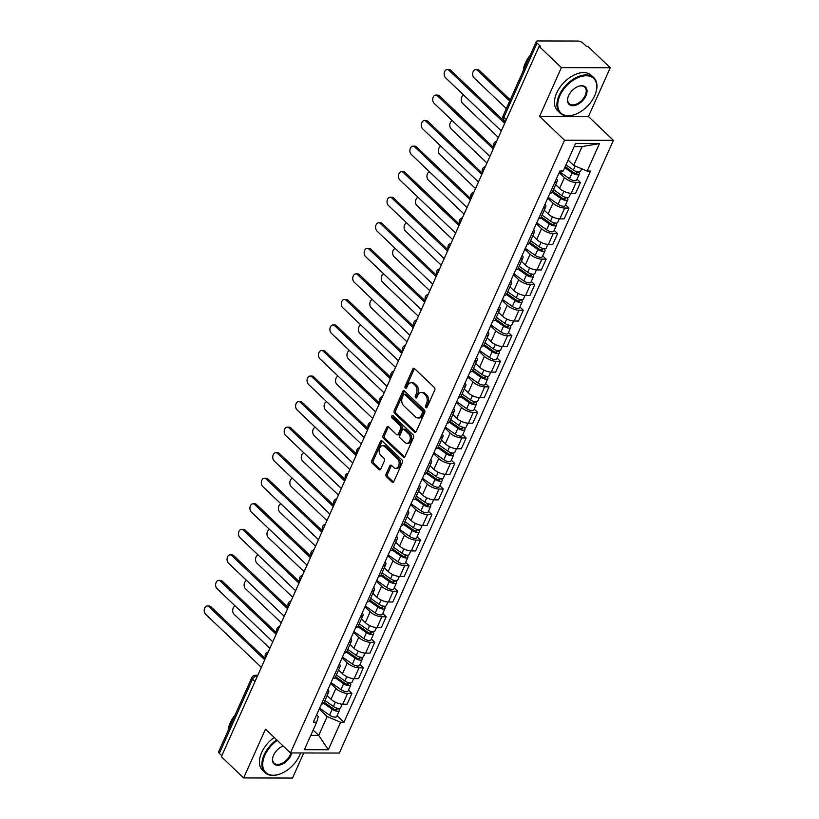<?xml version="1.0" encoding="UTF-8"?>
<svg xmlns="http://www.w3.org/2000/svg" width="819" height="819" viewBox="0 0 819 819"><rect width="100%" height="100%" fill="white"/><g stroke="black" fill="none" stroke-linecap="round" stroke-linejoin="round"><path stroke-width="1.23" d="M425.808 407.596A1.341 0.921 -89.9 0 0 427.078 407.207L434.725 390.131A1.914 1.31 -89.9 0 0 434.336 387.479L414.557 368.622A1.914 1.31 -89.9 0 0 413.841 368.315A1.914 1.31 -89.9 0 0 412.745 369.185L405.098 386.261A1.341 0.921 -89.9 0 0 406.644 387.725L407.627 385.514A6.143 4.197 -89.9 0 1 411.158 382.729A6.143 4.197 -89.9 0 1 413.452 383.722L415.1 385.299A6.143 4.197 -89.9 0 1 416.308 393.796L415.325 395.997A1.341 0.921 -89.9 0 0 416.861 397.471L417.854 395.26A6.143 4.197 -89.9 0 1 421.386 392.465A6.143 4.197 -89.9 0 1 423.669 393.468L425.317 395.034A6.143 4.197 -89.9 0 1 426.535 403.532L425.542 405.743A1.341 0.921 -89.9 0 0 425.808 407.596M386.097 474.119A1.914 1.31 -89.9 0 0 386.476 476.771L392.035 482.063A1.914 1.31 -89.9 0 0 392.741 482.371A1.914 1.31 -89.9 0 0 393.847 481.5L402.334 462.54A1.914 1.31 -89.9 0 0 401.955 459.879L382.166 441.031A1.914 1.31 -89.9 0 0 381.459 440.714A1.914 1.31 -89.9 0 0 380.354 441.595L371.867 460.554A1.914 1.31 -89.9 0 0 372.246 463.206L378.951 469.594A1.914 1.31 -89.9 0 0 379.668 469.911A1.914 1.31 -89.9 0 0 380.774 469.041L384.398 460.923A1.914 1.31 -89.9 0 0 384.019 458.271L380.692 455.098A5.129 3.511 -89.9 0 1 379.258 449.334A5.129 3.511 -89.9 0 1 382.627 445.669A5.129 3.511 -89.9 0 1 384.541 446.498L397.563 458.916A5.129 3.511 -89.9 0 1 399.007 464.68A5.129 3.511 -89.9 0 1 395.628 468.345A5.129 3.511 -89.9 0 1 393.724 467.516L391.554 465.438A1.914 1.31 -89.9 0 0 390.837 465.131A1.914 1.31 -89.9 0 0 389.731 466.001L386.097 474.119L387.52 474.119A1.914 1.31 -89.9 0 0 387.909 476.781L393.458 482.063A1.914 1.31 -89.9 0 0 393.458 482.074L392.035 482.063M539.567 116.411L588.441 116.523L610.268 67.731L561.394 67.619L539.567 116.411L564.537 140.203L290.448 752.937L265.479 729.145L243.652 777.937L221.376 756.705L539.117 46.386L540.54 46.386L537.069 43.079L503.89 117.25A3.911 2.385 133.6 0 0 504.043 120.086L505.518 121.499M561.394 67.619L539.117 46.386M414.394 432.074A1.914 1.31 -89.9 0 0 415.1 432.391A1.914 1.31 -89.9 0 0 416.206 431.521L424.692 412.551A1.914 1.31 -89.9 0 0 424.314 409.899L404.535 391.042A1.914 1.31 -89.9 0 0 403.818 390.735A1.914 1.31 -89.9 0 0 402.713 391.605L394.226 410.565A1.914 1.31 -89.9 0 0 394.604 413.226L414.394 432.074L415.817 432.084L396.038 413.226L394.604 413.226M413.513 437.541L405.026 456.511A1.914 1.31 -89.9 0 1 403.921 457.381A1.914 1.31 -89.9 0 1 403.214 457.074L383.425 438.216A1.914 1.31 -89.9 0 1 383.046 435.565L386.681 427.446A1.914 1.31 -89.9 0 1 387.786 426.576A1.914 1.31 -89.9 0 1 388.493 426.883L396.519 434.531A1.914 1.31 -89.9 0 0 397.235 434.848A1.914 1.31 -89.9 0 0 398.341 433.968L400.747 428.583A1.914 1.31 -89.9 0 0 400.368 425.931L392.014 417.977A1.341 0.921 -89.9 0 1 393.018 415.724L413.134 434.889A1.914 1.31 -89.9 0 1 413.513 437.541M610.268 67.731L587.981 46.499L586.558 46.488L583.087 43.182A3.911 1.556 24.1 0 0 577.999 41.042L537.684 40.95A3.911 1.556 24.1 0 0 536.353 41.493A3.911 1.556 24.1 0 0 537.069 43.079M588.441 116.523L613.4 140.325L339.322 753.05L290.448 752.937M243.652 777.937L292.526 778.05L303.747 752.968M221.795 755.753L219.328 753.398A3.911 1.556 -155.9 0 1 218.612 751.811L251.791 677.63A3.911 1.556 24.1 0 0 252.508 679.217L219.328 753.398M556.5 178.583A8.989 3.573 -155.9 0 1 557.227 181.214A8.989 3.573 -155.9 0 1 554.78 182.432M555.671 184.674L559.572 188.39A8.989 3.573 24.1 0 0 571.273 193.304L576.105 182.504A8.989 3.573 -155.9 0 1 564.404 177.58L559.172 172.594M576.105 182.504L580.456 182.514L577.016 179.238M549.938 193.233A8.989 3.573 24.1 0 0 552.385 192.025L557.227 181.214M571.273 193.304L575.624 193.315L580.456 182.514M545.075 204.126A8.989 3.573 -155.9 0 1 545.802 206.757A8.989 3.573 -155.9 0 1 543.355 207.975M565.591 204.781L569.031 208.057L564.68 208.046A8.989 3.573 -155.9 0 1 552.979 203.122L547.747 198.137M538.513 218.786A8.989 3.573 24.1 0 0 540.96 217.567L545.802 206.757M544.246 210.217L548.146 213.933A8.989 3.573 24.1 0 0 559.848 218.857L564.189 218.868L569.031 208.057M533.65 229.668A8.989 3.573 -155.9 0 1 534.367 232.299A8.989 3.573 -155.9 0 1 531.92 233.517M554.166 230.323L557.596 233.599L553.255 233.589A8.989 3.573 -155.9 0 1 541.554 228.665L536.322 223.679M527.088 244.328A8.989 3.573 24.1 0 0 529.535 243.11L534.367 232.299M532.821 235.759L536.721 239.476A8.989 3.573 24.1 0 0 548.423 244.4L552.764 244.41L557.596 233.599M522.225 255.211A8.989 3.573 -155.9 0 1 522.942 257.842A8.989 3.573 -155.9 0 1 520.495 259.06M542.741 255.866L546.171 259.142L541.83 259.132A8.989 3.573 -155.9 0 1 530.128 254.207L524.897 249.232M515.663 269.871A8.989 3.573 24.1 0 0 518.11 268.652L522.942 257.842M521.396 261.302L525.286 265.018A8.989 3.573 24.1 0 0 536.998 269.942L541.339 269.953L546.171 259.142M510.79 280.753A8.989 3.573 -155.9 0 1 511.517 283.394A8.989 3.573 -155.9 0 1 509.07 284.602M531.306 281.408L534.746 284.684L530.405 284.674A8.989 3.573 -155.9 0 1 518.703 279.75L513.472 274.774M504.238 295.413A8.989 3.573 24.1 0 0 506.685 294.195L511.517 283.394M509.971 286.855L513.861 290.561A8.989 3.573 24.1 0 0 525.573 295.485L529.913 295.495L534.746 284.684M499.365 306.296A8.989 3.573 -155.9 0 1 500.092 308.937A8.989 3.573 -155.9 0 1 497.645 310.145M519.881 306.961L523.321 310.237L518.98 310.227A8.989 3.573 -155.9 0 1 507.268 305.303L502.047 300.317M492.813 320.956A8.989 3.573 24.1 0 0 495.26 319.738L500.092 308.937M498.546 312.397L502.436 316.103A8.989 3.573 24.1 0 0 514.137 321.028L518.488 321.038L523.321 310.237M487.94 331.849A8.989 3.573 -155.9 0 1 488.667 334.48A8.989 3.573 -155.9 0 1 486.22 335.698M508.456 332.504L511.895 335.78L507.545 335.77A8.989 3.573 -155.9 0 1 495.843 330.845L490.622 325.86M481.388 346.498A8.989 3.573 24.1 0 0 483.834 345.29L488.667 334.48M487.121 337.94L491.011 341.646A8.989 3.573 24.1 0 0 502.712 346.57L507.063 346.58L511.895 335.78M476.515 357.391A8.989 3.573 -155.9 0 1 477.242 360.022A8.989 3.573 -155.9 0 1 474.795 361.24M497.031 358.046L500.47 361.322L496.119 361.312A8.989 3.573 -155.9 0 1 484.418 356.388L479.187 351.402M469.963 372.041A8.989 3.573 24.1 0 0 472.409 370.833L477.242 360.022M475.696 363.482L479.586 367.199A8.989 3.573 24.1 0 0 491.287 372.113L495.638 372.123L500.47 361.322M465.09 382.934A8.989 3.573 -155.9 0 1 465.816 385.565A8.989 3.573 -155.9 0 1 463.37 386.783M485.606 383.589L489.045 386.865L484.694 386.855A8.989 3.573 -155.9 0 1 472.993 381.93L467.762 376.945M458.527 397.594A8.989 3.573 24.1 0 0 460.974 396.376L465.816 385.565M464.26 389.025L468.161 392.741A8.989 3.573 24.1 0 0 479.862 397.665L484.203 397.676L489.045 386.865M453.665 408.476A8.989 3.573 -155.9 0 1 454.381 411.107A8.989 3.573 -155.9 0 1 451.945 412.326M474.181 409.131L477.62 412.407L473.269 412.397A8.989 3.573 -155.9 0 1 461.568 407.473L456.337 402.487M447.102 423.136A8.989 3.573 24.1 0 0 449.549 421.918L454.381 411.107M452.835 414.568L456.736 418.284A8.989 3.573 24.1 0 0 468.437 423.208L472.778 423.218L477.62 412.407M442.24 434.019A8.989 3.573 -155.9 0 1 442.956 436.65A8.989 3.573 -155.9 0 1 440.509 437.868M462.755 434.674L466.185 437.95L461.844 437.94A8.989 3.573 -155.9 0 1 450.143 433.016L444.912 428.04M435.677 448.679A8.989 3.573 24.1 0 0 438.124 447.461L442.956 436.65M441.41 440.11L445.311 443.826A8.989 3.573 24.1 0 0 457.012 448.751L461.353 448.761L466.185 437.95M430.804 459.561A8.989 3.573 -155.9 0 1 431.531 462.203A8.989 3.573 -155.9 0 1 429.084 463.411M451.33 460.217L454.76 463.493L450.419 463.482A8.989 3.573 -155.9 0 1 438.718 458.558L433.486 453.583M424.252 474.221A8.989 3.573 24.1 0 0 426.699 473.003L431.531 462.203M429.985 465.663L433.875 469.369A8.989 3.573 24.1 0 0 445.587 474.293L449.928 474.303L454.76 463.493M419.379 485.104A8.989 3.573 -155.9 0 1 420.106 487.745A8.989 3.573 -155.9 0 1 417.659 488.953M439.895 485.769L443.335 489.045L438.994 489.035A8.989 3.573 -155.9 0 1 427.283 484.111L422.061 479.125M412.827 499.764A8.989 3.573 24.1 0 0 415.274 498.546L420.106 487.745M418.56 491.205L422.45 494.911A8.989 3.573 24.1 0 0 434.152 499.836L438.503 499.846L443.335 489.045M407.954 510.657A8.989 3.573 -155.9 0 1 408.681 513.288A8.989 3.573 -155.9 0 1 406.234 514.506M428.47 511.312L431.91 514.588L427.569 514.578A8.989 3.573 -155.9 0 1 415.857 509.653L410.636 504.668M401.402 525.307A8.989 3.573 24.1 0 0 403.849 524.099L408.681 513.288M407.135 516.748L411.025 520.454A8.989 3.573 24.1 0 0 422.727 525.378L427.078 525.389L431.91 514.588M396.529 536.199A8.989 3.573 -155.9 0 1 397.256 538.83A8.989 3.573 -155.9 0 1 394.809 540.049M417.045 536.854L420.485 540.13L416.134 540.12A8.989 3.573 -155.9 0 1 404.432 535.196L399.211 530.21M389.977 550.849A8.989 3.573 24.1 0 0 392.424 549.641L397.256 538.83M395.71 542.291L399.6 546.007A8.989 3.573 24.1 0 0 411.302 550.921L415.653 550.931L420.485 540.13M385.104 561.742A8.989 3.573 -155.9 0 1 385.831 564.373A8.989 3.573 -155.9 0 1 383.384 565.591M405.62 562.397L409.06 565.673L404.709 565.663A8.989 3.573 -155.9 0 1 393.007 560.739L387.776 555.753M378.552 576.402A8.989 3.573 24.1 0 0 380.989 575.184L385.831 564.373M384.275 567.833L388.175 571.549A8.989 3.573 24.1 0 0 399.877 576.474L404.228 576.484L409.06 565.673M373.679 587.284A8.989 3.573 -155.9 0 1 374.406 589.915A8.989 3.573 -155.9 0 1 371.959 591.134M394.195 587.94L397.635 591.216L393.284 591.205A8.989 3.573 -155.9 0 1 381.582 586.281L376.351 581.306M367.117 601.945A8.989 3.573 24.1 0 0 369.564 600.726L374.406 589.915M372.85 593.376L376.75 597.092A8.989 3.573 24.1 0 0 388.452 602.016L392.792 602.026L397.635 591.216M362.254 612.827A8.989 3.573 -155.9 0 1 362.971 615.458A8.989 3.573 -155.9 0 1 360.524 616.676M382.77 613.482L386.199 616.758L381.859 616.748A8.989 3.573 -155.9 0 1 370.157 611.824L364.926 606.848M355.692 627.487A8.989 3.573 24.1 0 0 358.138 626.269L362.971 615.458M361.425 618.918L365.325 622.635A8.989 3.573 24.1 0 0 377.027 627.559L381.367 627.569L386.199 616.758M350.829 638.37A8.989 3.573 -155.9 0 1 351.546 641.011A8.989 3.573 -155.9 0 1 349.099 642.219M371.345 639.025L374.774 642.301L370.434 642.291A8.989 3.573 -155.9 0 1 358.732 637.366L353.501 632.391M344.267 653.03A8.989 3.573 24.1 0 0 346.713 651.811L351.546 641.011M350 644.471L353.89 648.177A8.989 3.573 24.1 0 0 365.602 653.101L369.942 653.112L374.774 642.301M339.394 663.912A8.989 3.573 -155.9 0 1 340.12 666.553A8.989 3.573 -155.9 0 1 337.674 667.761M359.91 664.578L363.349 667.854L359.009 667.843A8.989 3.573 -155.9 0 1 347.307 662.919L342.076 657.933M332.842 678.572A8.989 3.573 24.1 0 0 335.288 677.354L340.12 666.553M338.575 670.014L342.465 673.72A8.989 3.573 24.1 0 0 354.177 678.644L358.517 678.654L363.349 667.854M327.969 689.465A8.989 3.573 -155.9 0 1 328.695 692.096A8.989 3.573 -155.9 0 1 326.249 693.314M348.484 690.12L351.924 693.396L347.584 693.386A8.989 3.573 -155.9 0 1 335.872 688.462L330.651 683.476M321.417 704.115A8.989 3.573 24.1 0 0 323.863 702.907L328.695 692.096M327.15 695.556L331.04 699.262A8.989 3.573 24.1 0 0 342.741 704.186L347.092 704.197L351.924 693.396M568.12 160.094L573.679 165.407L582.104 146.57L574.18 146.55M310.78 735.38L318.714 735.39L327.139 716.564L340.622 722.235L328.317 749.743L304.381 749.692L316.687 722.184L313.339 722.174L559.889 171.007L563.237 171.017L575.542 143.509L599.477 143.571L587.172 171.079L573.679 165.407M340.622 722.235L343.97 722.245L590.519 171.079L587.172 171.079M564.537 140.203L613.4 140.325M313.145 730.087L318.714 735.39L328.317 749.743M316.584 714.905L318.304 716.543L316.687 722.184M327.139 716.564L319.226 709.019M337.059 715.663L343.97 722.245M599.477 143.571L582.104 146.57M427.027 407.33A1.341 0.921 -89.9 0 1 426.965 405.743L427.958 403.532A6.143 4.197 -89.9 0 0 426.74 395.045L425.317 395.034M421.386 392.465L422.809 392.475A6.143 4.197 -89.9 0 1 425.092 393.468L426.74 395.045M411.158 382.729L412.581 382.729A6.143 4.197 -89.9 0 1 414.875 383.732L416.523 385.299A6.143 4.197 -89.9 0 1 417.731 393.796L416.748 396.007A1.341 0.921 -89.9 0 0 416.799 397.584M414.557 368.622A1.914 1.31 -89.9 0 0 414.168 369.185L406.531 386.261A1.341 0.921 -89.9 0 0 406.582 387.848M404.525 391.042A1.914 1.31 -89.9 0 0 404.136 391.605L395.649 410.575A1.914 1.31 -89.9 0 0 396.038 413.226M422.358 412.858A1.341 0.921 -89.9 0 0 422.092 410.995L404.729 394.451A1.341 0.921 -89.9 0 0 403.46 394.84L402.416 397.174A6.143 4.197 -89.9 0 0 403.634 405.661L415.499 416.973A6.143 4.197 -89.9 0 0 417.792 417.966A6.143 4.197 -89.9 0 0 421.314 415.182L422.358 412.858L423.781 412.858A1.341 0.921 -89.9 0 0 423.525 410.995L422.092 410.995M404.228 394.226L405.661 394.236A1.341 0.921 -89.9 0 1 406.152 394.451L423.525 410.995M417.792 417.966L419.215 417.977A6.143 4.197 -89.9 0 0 422.747 415.192L421.314 415.182M423.781 412.858L422.747 415.192M403.214 457.074L404.637 457.074L384.848 438.216L383.425 438.216M388.493 426.883A1.914 1.31 -89.9 0 0 388.104 427.446L384.469 435.565A1.914 1.31 -89.9 0 0 384.848 438.216M397.235 434.848L398.658 434.848A1.914 1.31 -89.9 0 0 399.764 433.978L402.17 428.593A1.914 1.31 -89.9 0 0 401.791 425.941L393.437 417.977L392.014 417.977M393.263 415.95A1.341 0.921 -89.9 0 0 393.437 417.977M404.842 442.465A5.129 3.511 -89.9 0 0 406.756 443.294A5.129 3.511 -89.9 0 0 410.135 439.629A5.129 3.511 -89.9 0 0 408.691 433.865L404.105 429.494A1.914 1.31 -89.9 0 0 403.388 429.187A1.914 1.31 -89.9 0 0 402.283 430.057L399.877 435.442A1.914 1.31 -89.9 0 0 400.256 438.093L404.842 442.465M406.756 443.294L408.179 443.304A5.129 3.511 -89.9 0 0 411.558 439.639A5.129 3.511 -89.9 0 0 410.114 433.875L408.691 433.865M403.388 429.187L404.811 429.187A1.914 1.31 -89.9 0 1 405.528 429.494L410.114 433.875M391.543 465.438A1.914 1.31 -89.9 0 0 391.154 466.001L387.52 474.119M395.628 468.345L397.051 468.345A5.129 3.511 -89.9 0 0 400.43 464.68A5.129 3.511 -89.9 0 0 398.986 458.916L397.563 458.916M382.627 445.669L384.06 445.669A5.129 3.511 -89.9 0 1 385.964 446.509L398.986 458.916M382.166 441.031A1.914 1.31 -89.9 0 0 381.777 441.595L373.29 460.554A1.914 1.31 -89.9 0 0 373.669 463.216L380.374 469.604A1.914 1.31 -89.9 0 0 380.385 469.604L378.951 469.594M565.212 166.595L573.535 172.481A2.344 0.932 24.1 0 0 576.975 173.106A2.344 0.932 24.1 0 0 576.545 172.154L578.398 172.164A4.883 1.935 24.1 0 1 579.289 174.15L576.658 180.047A4.883 1.935 24.1 0 1 569.492 178.737L559.572 171.714M564.752 167.619L572.133 172.85A4.883 1.935 24.1 0 0 579.289 174.15M576.75 171.683L575.972 173.423M509.694 101.085L477.416 70.321A4.494 3.081 -89.9 0 0 475.737 69.595A4.494 3.081 -89.9 0 0 472.778 72.809A4.494 3.081 -89.9 0 0 474.047 77.856L506.326 108.62M566.001 164.834L573.382 170.065A4.883 1.935 24.1 0 0 580.538 171.366L581.695 168.775M475.737 69.595L477.59 69.595A4.494 3.081 90.1 0 1 479.269 70.332L510.247 99.857M504.668 123.393L448.914 70.26A4.494 3.081 -89.9 0 0 447.246 69.533L449.099 69.533A4.494 3.081 90.1 0 1 450.767 70.26L505.221 122.154M447.246 69.533A4.494 3.081 -89.9 0 0 444.287 72.737A4.494 3.081 -89.9 0 0 445.546 77.785L501.3 130.927M552.682 191.359L562.11 198.034A2.344 0.932 24.1 0 0 565.55 198.659A2.344 0.932 24.1 0 0 565.12 197.696L566.963 197.707A4.883 1.935 24.1 0 1 567.864 199.693L565.233 205.589A4.883 1.935 24.1 0 1 558.067 204.289L548.146 197.256M552.18 192.352L560.708 198.393A4.883 1.935 24.1 0 0 567.864 199.693M565.325 197.225L564.547 198.966M463.81 95.199A4.494 3.081 -89.9 0 0 461.292 98.7A4.494 3.081 -89.9 0 0 462.622 103.399L498.372 137.469M553.47 189.598L561.947 195.608A4.883 1.935 24.1 0 0 569.113 196.908L570.73 193.294M541.257 216.902L550.685 223.577A2.344 0.932 24.1 0 0 554.125 224.201A2.344 0.932 24.1 0 0 553.685 223.249L555.538 223.249A4.883 1.935 24.1 0 1 556.439 225.235L553.798 231.132A4.883 1.935 24.1 0 1 546.642 229.832L536.721 222.799M540.755 217.895L549.283 223.935A4.883 1.935 24.1 0 0 556.439 225.235M553.9 222.768L553.122 224.508M452.385 120.741A4.494 3.081 -89.9 0 0 449.866 124.253A4.494 3.081 -89.9 0 0 451.187 128.941L486.947 163.022M542.045 215.151L550.522 221.15A4.883 1.935 24.1 0 0 557.688 222.451L559.305 218.837M493.243 148.935L437.489 95.803A4.494 3.081 -89.9 0 0 435.821 95.076L437.674 95.076A4.494 3.081 90.1 0 1 439.342 95.803L493.796 147.696M435.821 95.076A4.494 3.081 -89.9 0 0 432.862 98.28A4.494 3.081 -89.9 0 0 434.121 103.337L489.875 156.47M481.818 174.478L426.064 121.345A4.494 3.081 -89.9 0 0 424.396 120.618L426.249 120.618A4.494 3.081 90.1 0 1 427.917 121.345L482.371 173.249M424.396 120.618A4.494 3.081 -89.9 0 0 421.437 123.833A4.494 3.081 -89.9 0 0 422.696 128.88L478.45 182.013M559.899 95.68A23.843 14.578 133.6 0 0 574.989 114.445A23.843 14.578 133.6 0 0 594.655 95.762A23.843 14.578 133.6 0 0 595.874 92.527A23.843 14.578 133.6 0 0 584.776 75.809A23.843 14.578 133.6 0 0 559.899 95.68M574.784 114.517A24.427 14.937 -46.4 0 1 574.59 114.588A24.427 14.937 -46.4 0 1 560.083 113.083A24.427 14.937 -46.4 0 1 559.131 95.362A24.427 14.937 -46.4 0 1 575.982 77.641A24.427 14.937 -46.4 0 1 593.795 77.713A24.427 14.937 -46.4 0 1 595.997 92.137A24.427 14.937 -46.4 0 1 595.935 92.332M568.591 95.7A11.927 7.289 -46.4 0 1 578.419 86.353A11.927 7.289 -46.4 0 1 585.964 95.741A11.927 7.289 -46.4 0 1 573.525 105.682A11.927 7.289 -46.4 0 1 567.976 97.318A11.927 7.289 -46.4 0 1 568.591 95.7M568.038 97.113A11.333 6.931 133.6 0 0 569.123 103.603A11.333 6.931 133.6 0 0 577.385 103.644A11.333 6.931 133.6 0 0 585.206 95.424A11.333 6.931 133.6 0 0 584.766 87.193A11.333 6.931 133.6 0 0 578.224 86.425M523.177 70.946A24.427 14.937 -46.4 0 1 525.317 63.135A24.427 14.937 -46.4 0 1 530.159 55.323M560.083 113.083L557.626 110.739A24.427 14.937 -46.4 0 1 556.664 93.008A24.427 14.937 -46.4 0 1 573.525 75.297A24.427 14.937 -46.4 0 1 591.328 75.368L593.795 77.713M277.283 740.386A23.843 14.578 133.6 0 0 264.865 755.241A23.843 14.578 133.6 0 0 279.944 774.006A23.843 14.578 133.6 0 0 299.621 755.323A23.843 14.578 133.6 0 0 300.553 752.958M279.75 774.078A24.427 14.937 -46.4 0 1 279.555 774.15A24.427 14.937 -46.4 0 1 265.049 772.645A24.427 14.937 -46.4 0 1 264.097 754.923A24.427 14.937 -46.4 0 1 276.679 739.803M291.738 752.937A11.927 7.289 -46.4 0 1 290.929 755.302A11.927 7.289 -46.4 0 1 278.491 765.243A11.927 7.289 -46.4 0 1 272.942 756.879A11.927 7.289 -46.4 0 1 273.546 755.261A11.927 7.289 -46.4 0 1 283.169 745.996M273.003 756.674A11.333 6.931 133.6 0 0 274.089 763.165A11.333 6.931 133.6 0 0 282.35 763.195A11.333 6.931 133.6 0 0 290.172 754.985A11.333 6.931 133.6 0 0 290.888 752.937M228.143 730.507A24.427 14.937 -46.4 0 1 230.282 722.696A24.427 14.937 -46.4 0 1 235.125 714.885M265.049 772.645L262.592 770.3A24.427 14.937 -46.4 0 1 261.63 752.569A24.427 14.937 -46.4 0 1 274.211 737.458M529.832 242.444L539.26 249.119A2.344 0.932 24.1 0 0 542.69 249.744A2.344 0.932 24.1 0 0 542.26 248.792L544.113 248.792A4.883 1.935 24.1 0 1 545.014 250.778L542.373 256.675A4.883 1.935 24.1 0 1 535.216 255.374L525.296 248.341M529.33 243.438L537.858 249.478A4.883 1.935 24.1 0 0 545.014 250.778M542.475 248.321L541.697 250.051M440.96 146.284A4.494 3.081 -89.9 0 0 438.441 149.795A4.494 3.081 -89.9 0 0 439.762 154.484L475.522 188.565M530.62 240.694L539.097 246.693A4.883 1.935 24.1 0 0 546.263 247.993L547.88 244.379M518.407 267.987L527.835 274.662A2.344 0.932 24.1 0 0 531.265 275.286A2.344 0.932 24.1 0 0 530.835 274.334L532.688 274.334A4.883 1.935 24.1 0 1 533.589 276.32L530.947 282.217A4.883 1.935 24.1 0 1 523.791 280.917L513.861 273.894M517.905 268.99L526.422 275.02A4.883 1.935 24.1 0 0 533.589 276.32M531.05 273.863L530.272 275.604M429.535 171.826A4.494 3.081 -89.9 0 0 427.016 175.338A4.494 3.081 -89.9 0 0 428.337 180.026L464.086 214.107M519.195 266.236L527.671 272.236A4.883 1.935 24.1 0 0 534.827 273.536L536.445 269.922M506.981 293.53L516.4 300.204A2.344 0.932 24.1 0 0 519.84 300.829A2.344 0.932 24.1 0 0 519.41 299.877L521.263 299.877A4.883 1.935 24.1 0 1 522.164 301.863L519.522 307.76A4.883 1.935 24.1 0 1 512.366 306.46L502.436 299.437M506.48 294.533L514.997 300.563A4.883 1.935 24.1 0 0 522.164 301.863M519.625 299.406L518.847 301.146M418.11 197.369A4.494 3.081 -89.9 0 0 415.591 200.88A4.494 3.081 -89.9 0 0 416.912 205.579L452.661 239.65M507.77 291.779L516.246 297.778A4.883 1.935 24.1 0 0 523.402 299.089L525.02 295.464M470.393 200.02L414.639 146.888A4.494 3.081 -89.9 0 0 412.971 146.161L414.813 146.161A4.494 3.081 90.1 0 1 416.492 146.898L470.945 198.792M412.971 146.161A4.494 3.081 -89.9 0 0 410.012 149.375A4.494 3.081 -89.9 0 0 411.271 154.422L467.025 207.555M458.968 225.563L403.214 172.43A4.494 3.081 -89.9 0 0 401.535 171.703L403.388 171.714A4.494 3.081 90.1 0 1 405.067 172.44L459.52 224.334M401.535 171.703A4.494 3.081 -89.9 0 0 398.577 174.918A4.494 3.081 -89.9 0 0 399.846 179.965L455.599 233.098M447.532 251.116L391.789 197.973A4.494 3.081 -89.9 0 0 390.11 197.246L391.963 197.256A4.494 3.081 90.1 0 1 393.642 197.983L448.085 249.877M390.11 197.246A4.494 3.081 -89.9 0 0 387.152 200.46A4.494 3.081 -89.9 0 0 388.421 205.508L444.164 258.64M495.556 319.072L504.975 325.747A2.344 0.932 24.1 0 0 508.415 326.371A2.344 0.932 24.1 0 0 507.985 325.419L509.838 325.419A4.883 1.935 24.1 0 1 510.739 327.416L508.097 333.302A4.883 1.935 24.1 0 1 500.941 332.002L491.011 324.979M495.055 320.075L503.572 326.105A4.883 1.935 24.1 0 0 510.739 327.416M508.189 324.948L507.411 326.689M406.685 222.922A4.494 3.081 -89.9 0 0 404.156 226.423A4.494 3.081 -89.9 0 0 405.487 231.122L441.236 265.192M496.334 317.322L504.821 323.331A4.883 1.935 24.1 0 0 511.977 324.631L513.595 321.007M436.107 276.658L380.364 223.526A4.494 3.081 -89.9 0 0 378.685 222.788L380.538 222.799A4.494 3.081 90.1 0 1 382.217 223.526L436.66 275.419M378.685 222.788A4.494 3.081 -89.9 0 0 375.726 226.003A4.494 3.081 -89.9 0 0 376.996 231.05L432.739 284.183M484.131 344.625L493.55 351.29A2.344 0.932 24.1 0 0 496.99 351.914A2.344 0.932 24.1 0 0 496.56 350.962L498.413 350.972A4.883 1.935 24.1 0 1 499.303 352.958L496.672 358.855A4.883 1.935 24.1 0 1 489.506 357.545L479.586 350.522M483.619 345.618L492.147 351.658A4.883 1.935 24.1 0 0 499.303 352.958M496.764 350.491L495.986 352.231M395.26 248.464A4.494 3.081 -89.9 0 0 392.731 251.965A4.494 3.081 -89.9 0 0 394.062 256.664L429.811 290.735M484.909 342.864L493.396 348.874A4.883 1.935 24.1 0 0 500.552 350.174L502.17 346.56M424.682 302.201L368.939 249.068A4.494 3.081 -89.9 0 0 367.26 248.341L369.113 248.341A4.494 3.081 90.1 0 1 370.782 249.068L425.235 300.962M367.26 248.341A4.494 3.081 -89.9 0 0 364.301 251.546A4.494 3.081 -89.9 0 0 365.561 256.593L421.314 309.736M472.706 370.168L482.125 376.842A2.344 0.932 24.1 0 0 485.565 377.467A2.344 0.932 24.1 0 0 485.135 376.505L486.988 376.515A4.883 1.935 24.1 0 1 487.878 378.501L485.247 384.398A4.883 1.935 24.1 0 1 478.081 383.097L468.161 376.064M472.194 371.161L480.722 377.201A4.883 1.935 24.1 0 0 487.878 378.501M485.339 376.034L484.561 377.774M383.824 274.007A4.494 3.081 -89.9 0 0 381.306 277.508A4.494 3.081 -89.9 0 0 382.637 282.207L418.386 316.277M473.484 368.407L481.971 374.416A4.883 1.935 24.1 0 0 489.127 375.716L490.745 372.102M413.257 327.743L357.504 274.611A4.494 3.081 -89.9 0 0 355.835 273.884L357.688 273.884A4.494 3.081 90.1 0 1 359.357 274.611L413.81 326.505M355.835 273.884A4.494 3.081 -89.9 0 0 352.876 277.088A4.494 3.081 -89.9 0 0 354.136 282.146L409.889 335.278M461.271 395.71L470.7 402.385A2.344 0.932 24.1 0 0 474.14 403.009A2.344 0.932 24.1 0 0 473.699 402.057L475.552 402.057A4.883 1.935 24.1 0 1 476.453 404.043L473.822 409.94A4.883 1.935 24.1 0 1 466.656 408.64L456.736 401.607M460.769 396.703L469.297 402.743A4.883 1.935 24.1 0 0 476.453 404.043M473.914 401.576L473.136 403.317M372.399 299.549A4.494 3.081 -89.9 0 0 369.881 303.061A4.494 3.081 -89.9 0 0 371.212 307.749L406.961 341.83M462.059 393.959L470.536 399.959A4.883 1.935 24.1 0 0 477.702 401.259L479.32 397.645M401.832 353.286L346.079 300.153A4.494 3.081 -89.9 0 0 344.41 299.426L346.263 299.426A4.494 3.081 90.1 0 1 347.932 300.153L402.385 352.057M344.41 299.426A4.494 3.081 -89.9 0 0 341.451 302.641A4.494 3.081 -89.9 0 0 342.711 307.688L398.464 360.821M449.846 421.253L459.275 427.927A2.344 0.932 24.1 0 0 462.704 428.552A2.344 0.932 24.1 0 0 462.274 427.6L464.127 427.6A4.883 1.935 24.1 0 1 465.028 429.586L462.387 435.483A4.883 1.935 24.1 0 1 455.231 434.183L445.311 427.149M449.344 422.246L457.872 428.286A4.883 1.935 24.1 0 0 465.028 429.586M462.489 427.129L461.711 428.869M360.974 325.092A4.494 3.081 -89.9 0 0 358.456 328.603A4.494 3.081 -89.9 0 0 359.776 333.292L395.536 367.373M450.634 419.502L459.111 425.501A4.883 1.935 24.1 0 0 466.277 426.801L467.895 423.188M390.407 378.828L334.654 325.696A4.494 3.081 -89.9 0 0 332.985 324.969L334.838 324.969A4.494 3.081 90.1 0 1 336.507 325.706L390.96 377.6M332.985 324.969A4.494 3.081 -89.9 0 0 330.026 328.184A4.494 3.081 -89.9 0 0 331.286 333.231L387.039 386.363M438.421 446.795L447.85 453.47A2.344 0.932 24.1 0 0 451.279 454.095A2.344 0.932 24.1 0 0 450.849 453.142L452.702 453.142A4.883 1.935 24.1 0 1 453.603 455.129L450.962 461.025A4.883 1.935 24.1 0 1 443.806 459.725L433.875 452.702M437.919 447.798L446.437 453.828A4.883 1.935 24.1 0 0 453.603 455.129M451.064 452.672L450.286 454.412M349.549 350.634A4.494 3.081 -89.9 0 0 347.031 354.146A4.494 3.081 -89.9 0 0 348.351 358.835L384.111 392.915M439.209 445.045L447.686 451.044A4.883 1.935 24.1 0 0 454.842 452.344L456.459 448.73M378.982 404.371L323.229 351.238A4.494 3.081 -89.9 0 0 321.55 350.512L323.403 350.522A4.494 3.081 90.1 0 1 325.082 351.249L379.535 403.143M321.55 350.512A4.494 3.081 -89.9 0 0 318.601 353.726A4.494 3.081 -89.9 0 0 319.86 358.773L375.614 411.906M426.996 472.338L436.414 479.013A2.344 0.932 24.1 0 0 439.854 479.637A2.344 0.932 24.1 0 0 439.424 478.685L441.277 478.685A4.883 1.935 24.1 0 1 442.178 480.671L439.537 486.568A4.883 1.935 24.1 0 1 432.381 485.268L422.45 478.245M426.494 473.341L435.012 479.371A4.883 1.935 24.1 0 0 442.178 480.671M439.639 478.214L438.861 479.954M338.124 376.177A4.494 3.081 -89.9 0 0 335.606 379.688A4.494 3.081 -89.9 0 0 336.926 384.387L372.676 418.458M427.784 470.587L436.261 476.586A4.883 1.935 24.1 0 0 443.417 477.897L445.034 474.273M367.557 429.924L311.804 376.781A4.494 3.081 -89.9 0 0 310.125 376.054L311.978 376.064A4.494 3.081 90.1 0 1 313.657 376.791L368.11 428.685M310.125 376.054A4.494 3.081 -89.9 0 0 307.166 379.269A4.494 3.081 -89.9 0 0 308.435 384.316L364.179 437.448M415.571 497.88L424.989 504.555A2.344 0.932 24.1 0 0 428.429 505.18A2.344 0.932 24.1 0 0 427.999 504.228L429.852 504.228A4.883 1.935 24.1 0 1 430.753 506.224L428.112 512.11A4.883 1.935 24.1 0 1 420.956 510.81L411.025 503.787M415.069 498.884L423.587 504.913A4.883 1.935 24.1 0 0 430.753 506.224M428.214 503.757L427.436 505.497M326.699 401.73A4.494 3.081 -89.9 0 0 324.181 405.231A4.494 3.081 -89.9 0 0 325.501 409.93L361.251 444M416.359 496.13L424.836 502.139A4.883 1.935 24.1 0 0 431.992 503.439L433.609 499.825M356.122 455.466L300.378 402.334A4.494 3.081 -89.9 0 0 298.7 401.597L300.553 401.607A4.494 3.081 90.1 0 1 302.231 402.334L356.674 454.228M298.7 401.597A4.494 3.081 -89.9 0 0 295.741 404.811A4.494 3.081 -89.9 0 0 297.01 409.858L352.754 462.991M404.146 523.433L413.564 530.098A2.344 0.932 24.1 0 0 417.004 530.722A2.344 0.932 24.1 0 0 416.574 529.77L418.427 529.78A4.883 1.935 24.1 0 1 419.318 531.766L416.687 537.663A4.883 1.935 24.1 0 1 409.531 536.353L399.6 529.33M403.634 524.426L412.162 530.466A4.883 1.935 24.1 0 0 419.318 531.766M416.779 529.299L416.001 531.04M315.274 427.272A4.494 3.081 -89.9 0 0 312.745 430.774A4.494 3.081 -89.9 0 0 314.076 435.473L349.826 469.543M404.924 521.672L413.411 527.682A4.883 1.935 24.1 0 0 420.567 528.982L422.184 525.368M344.697 481.009L288.953 427.876A4.494 3.081 -89.9 0 0 287.274 427.149L289.127 427.149A4.494 3.081 90.1 0 1 290.806 427.876L345.249 479.77M287.274 427.149A4.494 3.081 -89.9 0 0 284.316 430.354A4.494 3.081 -89.9 0 0 285.585 435.401L341.328 488.544M392.721 548.976L402.139 555.651A2.344 0.932 24.1 0 0 405.579 556.275A2.344 0.932 24.1 0 0 405.149 555.313L407.002 555.323A4.883 1.935 24.1 0 1 407.893 557.309L405.262 563.206A4.883 1.935 24.1 0 1 398.095 561.906L388.175 554.872M392.209 549.969L400.737 556.009A4.883 1.935 24.1 0 0 407.893 557.309M405.354 554.842L404.576 556.582M303.849 452.815A4.494 3.081 -89.9 0 0 301.32 456.316A4.494 3.081 -89.9 0 0 302.651 461.015L338.401 495.085M393.499 547.215L401.986 553.224A4.883 1.935 24.1 0 0 409.142 554.524L410.759 550.911M333.272 506.551L277.518 453.419A4.494 3.081 -89.9 0 0 275.849 452.692L277.702 452.692A4.494 3.081 90.1 0 1 279.371 453.419L333.824 505.313M275.849 452.692A4.494 3.081 -89.9 0 0 272.891 455.896A4.494 3.081 -89.9 0 0 274.15 460.954L329.903 514.086M381.296 574.518L390.714 581.193A2.344 0.932 24.1 0 0 394.154 581.818A2.344 0.932 24.1 0 0 393.724 580.866L395.567 580.866A4.883 1.935 24.1 0 1 396.468 582.852L393.837 588.748A4.883 1.935 24.1 0 1 386.67 587.448L376.75 580.415M380.784 575.511L389.312 581.551A4.883 1.935 24.1 0 0 396.468 582.852M393.929 580.384L393.151 582.125M292.414 478.357A4.494 3.081 -89.9 0 0 289.895 481.869A4.494 3.081 -89.9 0 0 291.226 486.558L326.976 520.638M382.074 572.768L390.55 578.767A4.883 1.935 24.1 0 0 397.717 580.067L399.334 576.453M321.847 532.094L266.093 478.961A4.494 3.081 -89.9 0 0 264.424 478.235L266.277 478.235A4.494 3.081 90.1 0 1 267.946 478.961L322.399 530.866M264.424 478.235A4.494 3.081 -89.9 0 0 261.466 481.449A4.494 3.081 -89.9 0 0 262.725 486.496L318.478 539.629M369.86 600.061L379.289 606.736A2.344 0.932 24.1 0 0 382.729 607.36A2.344 0.932 24.1 0 0 382.289 606.408L384.142 606.408A4.883 1.935 24.1 0 1 385.043 608.394L382.412 614.291A4.883 1.935 24.1 0 1 375.245 612.991L365.325 605.958M369.359 601.054L377.887 607.094A4.883 1.935 24.1 0 0 385.043 608.394M382.504 605.937L381.726 607.678M280.989 503.9A4.494 3.081 -89.9 0 0 278.47 507.411A4.494 3.081 -89.9 0 0 279.791 512.1L315.55 546.181M370.649 598.31L379.125 604.309A4.883 1.935 24.1 0 0 386.292 605.61L387.909 601.996M310.421 557.637L254.668 504.504A4.494 3.081 -89.9 0 0 252.999 503.777L254.852 503.777A4.494 3.081 90.1 0 1 256.521 504.514L310.974 556.408M252.999 503.777A4.494 3.081 -89.9 0 0 250.041 506.992A4.494 3.081 -89.9 0 0 251.3 512.039L307.053 565.171M358.435 625.603L367.864 632.278A2.344 0.932 24.1 0 0 371.294 632.903A2.344 0.932 24.1 0 0 370.864 631.951L372.717 631.951A4.883 1.935 24.1 0 1 373.618 633.937L370.976 639.834A4.883 1.935 24.1 0 1 363.82 638.533L353.9 631.51M357.934 626.607L366.462 632.637A4.883 1.935 24.1 0 0 373.618 633.937M371.079 631.48L370.301 633.22M269.564 529.443A4.494 3.081 -89.9 0 0 267.045 532.954A4.494 3.081 -89.9 0 0 268.366 537.643L304.125 571.723M359.224 623.853L367.7 629.852A4.883 1.935 24.1 0 0 374.867 631.152L376.484 627.538M298.996 583.179L243.243 530.047A4.494 3.081 -89.9 0 0 241.574 529.32L243.417 529.33A4.494 3.081 90.1 0 1 245.096 530.057L299.549 581.951M241.574 529.32A4.494 3.081 -89.9 0 0 238.616 532.534A4.494 3.081 -89.9 0 0 239.875 537.581L295.628 590.714M347.01 651.146L356.439 657.821A2.344 0.932 24.1 0 0 359.869 658.445A2.344 0.932 24.1 0 0 359.439 657.493L361.292 657.493A4.883 1.935 24.1 0 1 362.193 659.479L359.551 665.376A4.883 1.935 24.1 0 1 352.395 664.076L342.465 657.053M346.509 652.149L355.026 658.179A4.883 1.935 24.1 0 0 362.193 659.479M359.654 657.022L358.876 658.763M258.139 554.985A4.494 3.081 -89.9 0 0 255.62 558.497A4.494 3.081 -89.9 0 0 256.941 563.196L292.69 597.266M347.799 649.395L356.275 655.395A4.883 1.935 24.1 0 0 363.431 656.705L365.049 653.081M287.571 608.732L231.818 555.589A4.494 3.081 -89.9 0 0 230.139 554.862L231.992 554.872A4.494 3.081 90.1 0 1 233.671 555.599L288.124 607.493M230.139 554.862A4.494 3.081 -89.9 0 0 227.18 558.077A4.494 3.081 -89.9 0 0 228.45 563.124L284.203 616.257M335.585 676.689L345.004 683.363A2.344 0.932 24.1 0 0 348.444 683.988A2.344 0.932 24.1 0 0 348.014 683.036L349.867 683.046A4.883 1.935 24.1 0 1 350.767 685.032L348.126 690.919A4.883 1.935 24.1 0 1 340.97 689.618L331.04 682.596M335.084 677.692L343.601 683.722A4.883 1.935 24.1 0 0 350.767 685.032M348.229 682.565L347.451 684.305M246.714 580.538A4.494 3.081 -89.9 0 0 244.195 584.039A4.494 3.081 -89.9 0 0 245.516 588.738L281.265 622.809M336.374 674.938L344.85 680.947A4.883 1.935 24.1 0 0 352.006 682.247L353.624 678.634M276.146 634.275L220.393 581.142A4.494 3.081 -89.9 0 0 218.714 580.405L220.567 580.415A4.494 3.081 90.1 0 1 222.246 581.142L276.689 633.036M218.714 580.405A4.494 3.081 -89.9 0 0 215.755 583.619A4.494 3.081 -89.9 0 0 217.025 588.666L272.768 641.799M324.16 702.241L333.579 708.906A2.344 0.932 24.1 0 0 337.018 709.53A2.344 0.932 24.1 0 0 336.589 708.578L338.442 708.589A4.883 1.935 24.1 0 1 339.342 710.575L336.701 716.471A4.883 1.935 24.1 0 1 329.545 715.161L319.615 708.138M323.659 703.234L332.176 709.274A4.883 1.935 24.1 0 0 339.342 710.575M336.793 708.107L336.015 709.848M235.288 606.08A4.494 3.081 -89.9 0 0 232.76 609.582A4.494 3.081 -89.9 0 0 234.091 614.281L269.84 648.351M324.948 700.48L333.425 706.49A4.883 1.935 24.1 0 0 340.581 707.79L342.199 704.176M264.711 659.817L208.968 606.684A4.494 3.081 -89.9 0 0 207.289 605.958L209.142 605.958A4.494 3.081 90.1 0 1 210.821 606.684L265.264 658.578M207.289 605.958A4.494 3.081 -89.9 0 0 204.33 609.162A4.494 3.081 -89.9 0 0 205.6 614.209L261.343 667.352M257.494 675.951L256.828 675.951A3.911 2.385 133.6 0 0 252.508 679.217L254.985 681.582M257.299 676.402L256.828 675.951A3.911 2.672 90.1 0 0 255.364 675.317A3.911 3.911 0 0 0 251.791 677.63M354.177 678.644L359.009 667.843M365.602 653.101L370.434 642.291M377.027 627.559L381.859 616.748M388.452 602.016L393.284 591.205M399.877 576.474L404.709 565.663M411.302 550.921L416.134 540.12M422.727 525.378L427.569 514.578M434.152 499.836L438.994 489.035M445.587 474.293L450.419 463.482M457.012 448.751L461.844 437.94M468.437 423.208L473.269 412.397M479.862 397.665L484.694 386.855M491.287 372.113L496.119 361.312M502.712 346.57L507.545 335.77M514.137 321.028L518.98 310.227M525.573 295.485L530.405 284.674M536.998 269.942L541.83 259.132M548.423 244.4L553.255 233.589M559.848 218.857L564.68 208.046M342.741 704.186L347.584 693.386M331.04 699.262L335.872 688.462M342.465 673.72L347.307 662.919M353.89 648.177L358.732 637.366M365.325 622.635L370.157 611.824M376.75 597.092L381.582 586.281M388.175 571.549L393.007 560.739M399.6 546.007L404.432 535.196M411.025 520.454L415.857 509.653M422.45 494.911L427.283 484.111M433.875 469.369L438.718 458.558M445.311 443.826L450.143 433.016M456.736 418.284L461.568 407.473M468.161 392.741L472.993 381.93M479.586 367.199L484.418 356.388M491.011 341.646L495.843 330.845M502.436 316.103L507.268 305.303M513.861 290.561L518.703 279.75M525.286 265.018L530.128 254.207M536.721 239.476L541.554 228.665M548.146 213.933L552.979 203.122M559.572 188.39L564.404 177.58M495.72 143.407A3.911 2.385 133.6 0 0 494.348 146.458M484.295 168.949A3.911 2.385 133.6 0 0 482.923 172.01M472.86 194.492A3.911 2.385 133.6 0 0 471.498 197.553M461.435 220.035A3.911 2.385 133.6 0 0 460.073 223.096M450.01 245.577A3.911 2.385 133.6 0 0 448.648 248.638M438.585 271.12A3.911 2.385 133.6 0 0 437.213 274.181M427.16 296.662A3.911 2.385 133.6 0 0 425.788 299.723M415.735 322.215A3.911 2.385 133.6 0 0 414.363 325.266M404.31 347.758A3.911 2.385 133.6 0 0 402.938 350.819M392.885 373.3A3.911 2.385 133.6 0 0 391.513 376.361M381.449 398.843A3.911 2.385 133.6 0 0 380.088 401.904M370.024 424.385A3.911 2.385 133.6 0 0 368.663 427.446M358.599 449.928A3.911 2.385 133.6 0 0 357.227 452.989M347.174 475.47A3.911 2.385 133.6 0 0 345.802 478.531M335.749 501.023A3.911 2.385 133.6 0 0 334.377 504.074M324.324 526.566A3.911 2.385 133.6 0 0 322.952 529.627M312.899 552.108A3.911 2.385 133.6 0 0 311.527 555.169M301.474 577.651A3.911 2.385 133.6 0 0 300.102 580.712M290.039 603.193A3.911 2.385 133.6 0 0 288.677 606.255M278.614 628.736A3.911 2.385 133.6 0 0 277.252 631.797M267.189 654.279A3.911 2.385 133.6 0 0 265.817 657.34M506.357 119.605L503.89 117.25A3.911 1.556 24.1 0 1 503.173 115.663A3.911 3.911 0 0 0 504.043 120.086M427.958 403.532L426.535 403.532M425.092 393.468L423.669 393.468M416.748 396.007L415.325 395.997M417.731 393.796L416.308 393.796M416.523 385.299L415.1 385.299M414.875 383.732L413.452 383.722M406.531 386.261L405.098 386.261M414.168 369.185L412.745 369.185M426.965 405.743L425.542 405.743M395.649 410.575L394.226 410.565M404.136 391.605L402.713 391.605M406.152 394.451L404.729 394.451M384.469 435.565L383.046 435.565M388.104 427.446L386.681 427.446M399.764 433.978L398.341 433.968M402.17 428.593L400.747 428.583M401.791 425.941L400.368 425.931M405.528 429.494L404.105 429.494M391.154 466.001L389.731 466.001M385.964 446.509L384.541 446.498M373.669 463.216L372.246 463.206M373.29 460.554L371.867 460.554M381.777 441.595L380.354 441.595M387.909 476.781L386.476 476.771M572.133 172.85L569.492 178.737M575.184 166.032L573.382 170.065M479.269 70.332L477.416 70.321M448.914 70.26L450.767 70.26M560.708 198.393L558.067 204.289M563.881 191.288L561.947 195.608M549.283 223.935L546.642 229.832M552.456 216.83L550.522 221.15M437.489 95.803L439.342 95.803M426.064 121.345L427.917 121.345M537.858 249.478L535.216 255.374M541.031 242.383L539.097 246.693M526.422 275.02L523.791 280.917M529.606 267.926L527.671 272.236M514.997 300.563L512.366 306.46M518.181 293.468L516.246 297.778M414.639 146.888L416.492 146.898M403.214 172.43L405.067 172.44M391.789 197.973L393.642 197.983M503.572 326.105L500.941 332.002M506.746 319.011L504.821 323.331M380.364 223.526L382.217 223.526M492.147 351.658L489.506 357.545M495.321 344.553L493.396 348.874M368.939 249.068L370.782 249.068M480.722 377.201L478.081 383.097M483.896 370.096L481.971 374.416M357.504 274.611L359.357 274.611M469.297 402.743L466.656 408.64M472.471 395.638L470.536 399.959M346.079 300.153L347.932 300.153M457.872 428.286L455.231 434.183M461.046 421.191L459.111 425.501M334.654 325.696L336.507 325.706M446.437 453.828L443.806 459.725M449.621 446.734L447.686 451.044M323.229 351.238L325.082 351.249M435.012 479.371L432.381 485.268M438.196 472.276L436.261 476.586M311.804 376.781L313.657 376.791M423.587 504.913L420.956 510.81M426.76 497.819L424.836 502.139M300.378 402.334L302.231 402.334M412.162 530.466L409.531 536.353M415.335 523.361L413.411 527.682M288.953 427.876L290.806 427.876M400.737 556.009L398.095 561.906M403.91 548.904L401.986 553.224M277.518 453.419L279.371 453.419M389.312 581.551L386.67 587.448M392.485 574.447L390.55 578.767M266.093 478.961L267.946 478.961M377.887 607.094L375.245 612.991M381.06 599.999L379.125 604.309M254.668 504.504L256.521 504.514M366.462 632.637L363.82 638.533M369.635 625.542L367.7 629.852M243.243 530.047L245.096 530.057M355.026 658.179L352.395 664.076M358.21 651.085L356.275 655.395M231.818 555.589L233.671 555.599M343.601 683.722L340.97 689.618M346.785 676.627L344.85 680.947M220.393 581.142L222.246 581.142M332.176 709.274L329.545 715.161M335.35 702.17L333.425 706.49M208.968 606.684L210.821 606.684M496.744 141.114A3.911 3.911 0 0 0 494.164 146.877M485.319 166.656A3.911 3.911 0 0 0 482.739 172.43M473.884 192.199A3.911 3.911 0 0 0 471.304 197.973M462.459 217.752A3.911 3.911 0 0 0 459.879 223.515M451.034 243.294A3.911 3.911 0 0 0 448.454 249.058M439.608 268.837A3.911 3.911 0 0 0 437.029 274.6M428.183 294.379A3.911 3.911 0 0 0 425.604 300.143M416.758 319.922A3.911 3.911 0 0 0 414.179 325.686M405.333 345.464A3.911 3.911 0 0 0 402.753 351.238M393.908 371.007A3.911 3.911 0 0 0 391.328 376.781M382.473 396.56A3.911 3.911 0 0 0 379.893 402.324M371.048 422.102A3.911 3.911 0 0 0 368.468 427.866M359.623 447.645A3.911 3.911 0 0 0 357.043 453.409M348.198 473.187A3.911 3.911 0 0 0 345.618 478.951M336.773 498.73A3.911 3.911 0 0 0 334.193 504.494M325.348 524.273A3.911 3.911 0 0 0 322.768 530.047M313.923 549.815A3.911 3.911 0 0 0 311.343 555.589M302.487 575.368A3.911 3.911 0 0 0 299.908 581.132M291.062 600.911A3.911 3.911 0 0 0 288.483 606.674M279.637 626.453A3.911 3.911 0 0 0 277.057 632.217M268.212 651.996A3.911 3.911 0 0 0 265.632 657.759M255.364 675.317L257.78 675.327M503.173 115.663L536.353 41.493"/></g></svg>
